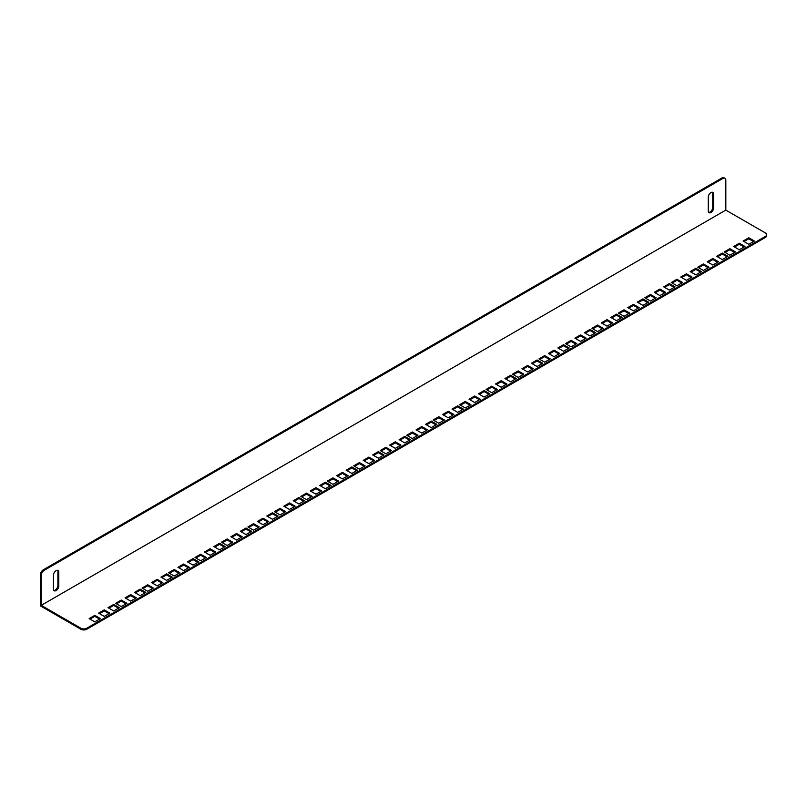 <?xml version="1.0" encoding="UTF-8"?>
<svg xmlns="http://www.w3.org/2000/svg" width="807" height="807" viewBox="0 0 807 807"><rect width="100%" height="100%" fill="white"/><g stroke="black" fill="none" stroke-linecap="round" stroke-linejoin="round"><path stroke-width="1.21" d="M399.122 439.633L404.771 436.365L410.43 439.633L404.771 442.902L399.122 439.633M389.67 445.091L395.319 441.822L400.978 445.091L395.319 448.349L389.67 445.091M391.526 450.548L385.877 453.806L380.218 450.548L385.877 447.28L391.526 450.548M417.986 435.266L412.337 438.534L406.678 435.266L412.337 431.997L417.986 435.266M425.582 424.351L431.231 421.093L436.89 424.351L431.231 427.619L425.582 424.351M416.13 429.808L421.789 426.55L427.438 429.808L421.789 433.077L416.13 429.808M41.248 605.351L80.831 628.209A4.206 2.431 0 0 0 86.783 628.209L765.419 236.401A4.206 2.431 0 0 0 766.65 234.686A4.206 2.431 0 0 0 765.419 232.961L725.826 210.102L41.248 605.351L41.248 575.452L40.35 574.937L40.35 605.865L80.831 629.238L80.831 628.209M365.067 465.821L359.408 469.089L353.759 465.821L359.408 462.552L365.067 465.821M338.607 481.093L332.948 484.361L327.299 481.093L332.948 477.835L338.607 481.093M312.148 496.376L306.489 499.644L300.84 496.376L306.489 493.107L312.148 496.376M285.688 511.648L280.029 514.916L274.37 511.648L280.029 508.39L285.688 511.648M259.229 526.931L253.569 530.189L247.91 526.931L253.569 523.662L259.229 526.931M232.759 542.203L227.11 545.471L221.451 542.203L227.11 538.945L232.759 542.203M206.299 557.486L200.65 560.744L194.991 557.486L200.65 554.217L206.299 557.486M179.84 572.758L174.191 576.027L168.532 572.758L174.191 569.49L179.84 572.758M153.38 588.041L147.721 591.299L142.072 588.041L147.721 584.772L153.38 588.041M126.921 603.313L121.262 606.582L115.613 603.313L121.262 600.045L126.921 603.313M100.461 618.596L94.802 621.854L89.153 618.596L94.802 615.327L100.461 618.596M363.211 460.363L368.86 457.095L374.519 460.363L368.86 463.632L363.211 460.363M336.751 475.646L342.4 472.377L348.059 475.646L342.4 478.904L336.751 475.646M310.281 490.918L315.94 487.65L321.6 490.918L315.94 494.187L310.281 490.918M283.822 506.191L289.481 502.932L295.14 506.191L289.481 509.459L283.822 506.191M257.362 521.473L263.021 518.205L268.67 521.473L263.021 524.742L257.362 521.473M230.903 536.746L236.562 533.488L242.211 536.746L236.562 540.014L230.903 536.746M204.443 552.028L210.102 548.76L215.751 552.028L210.102 555.297L204.443 552.028M177.984 567.301L183.633 564.043L189.292 567.301L183.633 570.569L177.984 567.301M151.524 582.583L157.173 579.315L162.832 582.583L157.173 585.842L151.524 582.583M125.065 597.856L130.714 594.598L136.373 597.856L130.714 601.124L125.065 597.856M98.595 613.138L104.254 609.87L109.913 613.138L104.254 616.397L98.595 613.138M372.663 454.906L378.312 451.648L383.971 454.906L378.312 458.174L372.663 454.906M346.193 470.188L351.852 466.92L357.511 470.188L351.852 473.447L346.193 470.188M319.733 485.461L325.392 482.203L331.052 485.461L325.392 488.729L319.733 485.461M293.274 500.743L298.933 497.475L304.582 500.743L298.933 504.002L293.274 500.743M266.814 516.016L272.473 512.748L278.122 516.016L272.473 519.284L266.814 516.016M240.355 531.299L246.014 528.03L251.663 531.299L246.014 534.557L240.355 531.299M213.895 546.571L219.544 543.303L225.203 546.571L219.544 549.839L213.895 546.571M187.436 561.843L193.085 558.585L198.744 561.843L193.085 565.112L187.436 561.843M160.976 577.126L166.625 573.858L172.284 577.126L166.625 580.394L160.976 577.126M134.507 592.399L140.166 589.14L145.825 592.399L140.166 595.667L134.507 592.399M108.047 607.681L113.706 604.413L119.355 607.681L113.706 610.939L108.047 607.681M448.248 411.267L442.589 414.536L448.248 417.794L453.897 414.536L448.248 411.267L448.248 412.296L443.487 415.05M438.796 416.725L433.137 419.993L438.796 423.251L444.445 419.993L438.796 416.725L438.796 417.754L434.035 420.508M484.16 397.064L489.809 393.796L484.16 390.538L478.501 393.796L484.16 397.064M465.256 401.452L459.597 404.711L465.256 407.979L470.915 404.711L465.256 401.452L465.256 402.481L460.494 405.225M474.708 395.995L469.049 399.253L474.708 402.522L480.357 399.253L474.708 395.995L474.708 397.024L469.946 399.768M457.7 412.347L463.349 409.078L457.7 405.81L452.041 409.078L457.7 412.347M544.634 355.615L538.985 358.883L544.634 362.151L550.293 358.883L544.634 355.615L544.634 356.644L539.873 359.397M554.086 350.157L548.437 353.426L554.086 356.694L559.745 353.426L554.086 350.157L554.086 351.196L549.325 353.94M537.079 366.509L542.738 363.251L537.079 359.983L531.42 363.251L537.079 366.509M518.175 370.897L512.526 374.155L518.175 377.424L523.834 374.155L518.175 370.897L518.175 371.926L513.413 374.67M527.627 365.44L521.968 368.698L527.627 371.966L533.286 368.698L527.627 365.44L527.627 366.469L522.865 369.223M510.619 381.792L516.268 378.523L510.619 375.255L504.96 378.523L510.619 381.792M491.715 386.17L486.056 389.438L491.715 392.696L497.374 389.438L491.715 386.17L491.715 387.199L486.954 389.952M501.167 380.712L495.508 383.981L501.167 387.249L506.826 383.981L501.167 380.712L501.167 381.741L496.406 384.495M669.386 290.127L675.035 286.858L669.386 283.6L663.727 286.858L669.386 290.127M686.394 273.775L680.735 277.043L686.394 280.301L692.043 277.043L686.394 273.775L686.394 274.804L681.633 277.558M676.942 279.232L671.283 282.5L676.942 285.759L682.601 282.5L676.942 279.232L676.942 280.261L672.181 283.015M695.846 274.854L701.495 271.586L695.846 268.317L690.187 271.586L695.846 274.854M650.482 294.505L644.823 297.773L650.482 301.041L656.131 297.773L650.482 294.505L650.482 295.544L645.721 298.287M659.934 289.057L654.275 292.316L659.934 295.584L665.583 292.316L659.934 289.057L659.934 290.086L655.173 292.83M642.917 305.399L648.576 302.141L642.917 298.872L637.268 302.141L642.917 305.399M624.023 309.787L618.364 313.055L624.023 316.314L629.672 313.055L624.023 309.787L624.023 310.816L619.262 313.57M633.475 304.33L627.816 307.598L633.475 310.856L639.124 307.598L633.475 304.33L633.475 305.359L628.703 308.113M616.457 320.682L622.116 317.413L616.457 314.155L610.808 317.413L616.457 320.682M597.563 325.06L591.904 328.328L597.563 331.596L603.212 328.328L597.563 325.06L597.563 326.099L592.792 328.842M607.005 319.602L601.356 322.871L607.005 326.139L612.664 322.871L607.005 319.602L607.005 320.641L602.244 323.385M563.538 351.237L569.197 347.968L563.538 344.7L557.879 347.968L563.538 351.237M580.546 334.885L574.897 338.153L580.546 341.411L586.205 338.153L580.546 334.885L580.546 335.914L575.784 338.668M571.094 340.342L565.445 343.6L571.094 346.869L576.753 343.6L571.094 340.342L571.094 341.371L566.332 344.125M589.998 335.954L595.657 332.696L589.998 329.427L584.349 332.696L589.998 335.954M748.765 244.299L754.424 241.031L748.765 237.762L743.106 241.031L748.765 244.299M729.861 248.677L724.212 251.945L729.861 255.204L735.52 251.945L729.861 248.677L729.861 249.706L725.1 252.46M739.313 243.22L733.654 246.488L739.313 249.756L744.972 246.488L739.313 243.22L739.313 244.249L734.552 247.003M722.305 259.572L727.954 256.303L722.305 253.045L716.646 256.303L722.305 259.572M703.401 263.96L697.742 267.218L703.401 270.486L709.06 267.218L703.401 263.96L703.401 264.989L698.64 267.732M712.853 258.502L707.194 261.761L712.853 265.029L718.512 261.761L712.853 258.502L712.853 259.531L708.092 262.275M708.163 267.732L703.401 264.989M744.074 247.003L739.313 244.249M753.526 241.545L748.765 238.801L744.004 241.545M575.865 344.125L571.094 341.371M568.299 348.483L563.538 345.739L558.777 348.483M602.325 328.842L597.563 326.099M638.236 308.113L633.475 305.359M647.678 302.655L642.917 299.901L638.155 302.655M655.244 298.287L650.482 295.544M681.703 283.015L676.942 280.261M674.148 287.373L669.386 284.629L664.615 287.373M496.476 389.952L491.715 387.199M532.388 369.223L527.627 366.469M541.84 363.765L537.079 361.011L532.317 363.765M549.396 359.397L544.634 356.644M479.469 399.768L474.708 397.024M488.921 394.32L484.16 391.566L479.398 394.32M453.009 415.05L448.248 412.296M400.01 440.148L404.771 437.394L409.532 440.148M390.558 445.605L395.319 442.851L400.09 445.605M381.106 451.063L385.877 448.309L390.638 451.063M407.575 435.78L412.337 433.036L417.098 435.78M426.469 424.865L431.231 422.122L435.992 424.865M417.017 430.323L421.789 427.579L426.55 430.323M86.783 628.209L86.783 629.238L765.419 237.429L765.419 236.401M86.783 629.238A4.206 2.431 180 0 1 80.831 629.238M766.65 234.686L766.65 235.715A4.206 2.431 180 0 1 765.419 237.429M354.646 466.335L359.408 463.591L364.179 466.335M328.187 481.618L332.948 478.864L337.709 481.618M301.727 496.89L306.489 494.136L311.25 496.89M275.268 512.163L280.029 509.419L284.79 512.163M248.808 527.445L253.569 524.691L258.331 527.445M222.349 542.718L227.11 539.974L231.871 542.718M195.889 558L200.65 555.246L205.412 558M169.42 573.273L174.191 570.529L178.952 573.273M142.96 588.555L147.721 585.801L152.493 588.555M116.501 603.828L121.262 601.084L126.023 603.828M90.041 619.11L94.802 616.356L99.564 619.11M364.098 460.878L368.86 458.134L373.621 460.878M337.639 476.16L342.4 473.406L347.161 476.16M311.179 491.433L315.94 488.689L320.702 491.433M284.72 506.715L289.481 503.961L294.242 506.715M258.26 521.988L263.021 519.234L267.783 521.988M231.801 537.26L236.562 534.516L241.323 537.26M205.331 552.543L210.102 549.789L214.864 552.543M178.872 567.815L183.633 565.071L188.404 567.815M152.412 583.098L157.173 580.344L161.935 583.098M125.953 598.37L130.714 595.627L135.475 598.37M99.493 613.653L104.254 610.899L109.016 613.653M373.55 455.42L378.312 452.677L383.073 455.42M347.091 470.703L351.852 467.949L356.613 470.703M320.631 485.975L325.392 483.232L330.154 485.975M294.172 501.258L298.933 498.504L303.694 501.258M267.712 516.53L272.473 513.787L277.235 516.53M241.243 531.813L246.014 529.059L250.775 531.813M214.783 547.085L219.544 544.342L224.306 547.085M188.324 562.368L193.085 559.614L197.846 562.368M161.864 577.641L166.625 574.887L171.387 577.641M135.405 592.913L140.166 590.169L144.927 592.913M108.945 608.196L113.706 605.442L118.468 608.196M443.557 420.508L438.796 417.754M470.017 405.225L465.256 402.481M462.461 409.593L457.7 406.839L452.929 409.593M558.847 353.94L554.086 351.196M522.936 374.67L518.175 371.926M515.38 379.038L510.619 376.294L505.858 379.038M505.928 384.495L501.167 381.741M691.155 277.558L686.394 274.804M700.607 272.1L695.846 269.346L691.085 272.1M664.696 292.83L659.934 290.086M628.784 313.57L624.023 310.816M621.219 317.928L616.457 315.184L611.696 317.928M611.777 323.385L607.005 320.641M585.307 338.668L580.546 335.914M594.759 333.21L589.998 330.456L585.236 333.21M734.622 252.46L729.861 249.706M727.067 256.828L722.305 254.074L717.544 256.828M717.615 262.275L712.853 259.531M113.706 604.413L113.706 605.442M140.166 589.14L140.166 590.169M166.625 573.858L166.625 574.887M193.085 558.585L193.085 559.614M219.544 543.303L219.544 544.342M246.014 528.03L246.014 529.059M272.473 512.748L272.473 513.787M298.933 497.475L298.933 498.504M325.392 482.203L325.392 483.232M351.852 466.92L351.852 467.949M378.312 451.648L378.312 452.677M104.254 609.87L104.254 610.899M130.714 594.598L130.714 595.627M157.173 579.315L157.173 580.344M183.633 564.043L183.633 565.071M210.102 548.76L210.102 549.789M236.562 533.488L236.562 534.516M263.021 518.205L263.021 519.234M289.481 502.932L289.481 503.961M315.94 487.65L315.94 488.689M342.4 472.377L342.4 473.406M368.86 457.095L368.86 458.134M94.802 615.327L94.802 616.356M121.262 600.045L121.262 601.084M147.721 584.772L147.721 585.801M174.191 569.49L174.191 570.529M200.65 554.217L200.65 555.246M227.11 538.945L227.11 539.974M253.569 523.662L253.569 524.691M280.029 508.39L280.029 509.419M306.489 493.107L306.489 494.136M332.948 477.835L332.948 478.864M359.408 462.552L359.408 463.591M40.35 574.937A4.206 2.431 -60 0 1 43.326 569.782L44.224 570.297L722.85 178.488A4.206 2.431 120 0 1 724.958 178.276A4.206 2.431 120 0 1 725.826 180.203L725.826 210.102M712.339 192.227A3.793 2.189 -60 0 1 712.732 193.609L712.732 207.359A3.793 2.189 -60 0 1 711.371 210.849A3.793 2.189 -60 0 1 708.657 212.352M57.519 570.287A3.793 2.189 -60 0 1 57.912 571.669L57.912 585.418A3.793 2.189 -60 0 1 56.54 588.898A3.793 2.189 -60 0 1 53.837 590.411M722.85 178.488L721.962 177.974L43.326 569.782M721.962 177.974A4.206 2.431 -60 0 1 724.061 177.762L724.958 178.276M708.274 197.221L708.274 210.97A3.793 2.189 120 0 0 709.05 212.705A3.793 2.189 120 0 0 711.976 211.686A3.793 2.189 120 0 0 713.63 207.873L713.63 194.124A3.793 2.189 120 0 0 712.843 192.389A3.793 2.189 120 0 0 709.918 193.408A3.793 2.189 120 0 0 708.274 197.221M53.444 575.28L53.444 589.029A3.793 2.189 120 0 0 54.23 590.754A3.793 2.189 120 0 0 57.146 589.746A3.793 2.189 120 0 0 58.8 585.932L58.8 572.183A3.793 2.189 120 0 0 58.023 570.448A3.793 2.189 120 0 0 55.098 571.467A3.793 2.189 120 0 0 53.444 575.28M44.224 570.297A4.206 2.431 120 0 0 41.248 575.452M421.789 426.55L421.789 427.579M431.231 421.093L431.231 422.122M412.337 431.997L412.337 433.036M385.877 447.28L385.877 448.309M395.319 441.822L395.319 442.851M404.771 436.365L404.771 437.394M484.16 390.538L484.16 391.566M457.7 405.81L457.7 406.839M537.079 359.983L537.079 361.011M510.619 375.255L510.619 376.294M669.386 283.6L669.386 284.629M695.846 268.317L695.846 269.346M642.917 298.872L642.917 299.901M616.457 314.155L616.457 315.184M563.538 344.7L563.538 345.739M589.998 329.427L589.998 330.456M748.765 237.762L748.765 238.801M722.305 253.045L722.305 254.074M58.8 572.183L57.912 571.669M58.8 585.932L57.912 585.418M713.63 194.124L712.732 193.609M713.63 207.873L712.732 207.359"/></g></svg>
